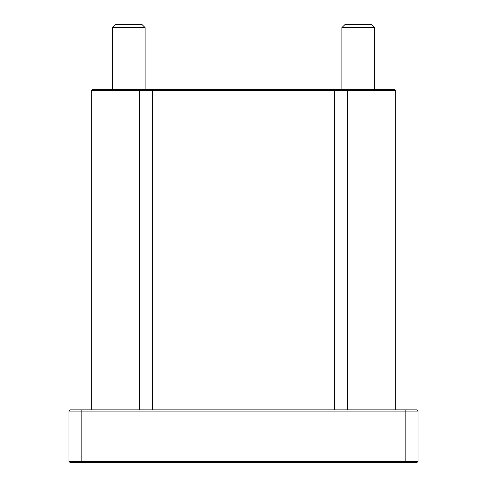 <?xml version="1.0" encoding="UTF-8"?>
<svg xmlns="http://www.w3.org/2000/svg" width="487" height="487" viewBox="0 0 487 487"><rect width="100%" height="100%" fill="white"/><g stroke="black" fill="none" stroke-linecap="round" stroke-linejoin="round"><path stroke-width="0.73" d="M394.47 89.285L395.688 90.503L394.47 89.285L92.53 89.285L91.312 90.503L395.688 90.503L395.688 409.89M405.835 409.89L416.793 409.89L418.01 411.107L405.835 411.107L405.835 409.89L70.207 409.89L68.99 411.107L405.835 411.107L405.835 461.433L68.99 461.433L70.207 462.65L416.793 462.65L418.01 461.433L418.01 411.107M418.01 461.433L405.835 461.433L405.835 462.65M68.99 411.107L68.99 461.433M128.854 27.595L145.083 27.595L141.839 24.35L115.863 24.35L112.619 27.595L128.854 27.595M358.146 27.595L374.381 27.595L371.137 24.35L345.161 24.35L341.917 27.595L358.146 27.595M91.312 90.503L91.312 409.89M347.888 89.285L347.499 90.503L347.499 409.89M334.411 89.285L334.411 409.89M152.589 89.285L152.589 409.89M139.112 89.285L139.501 90.503L139.501 409.89M81.165 462.65L81.165 409.89M145.083 89.285L145.083 27.595M112.619 89.285L112.619 27.595M374.381 89.285L374.381 27.595M341.917 89.285L341.917 27.595"/></g></svg>
